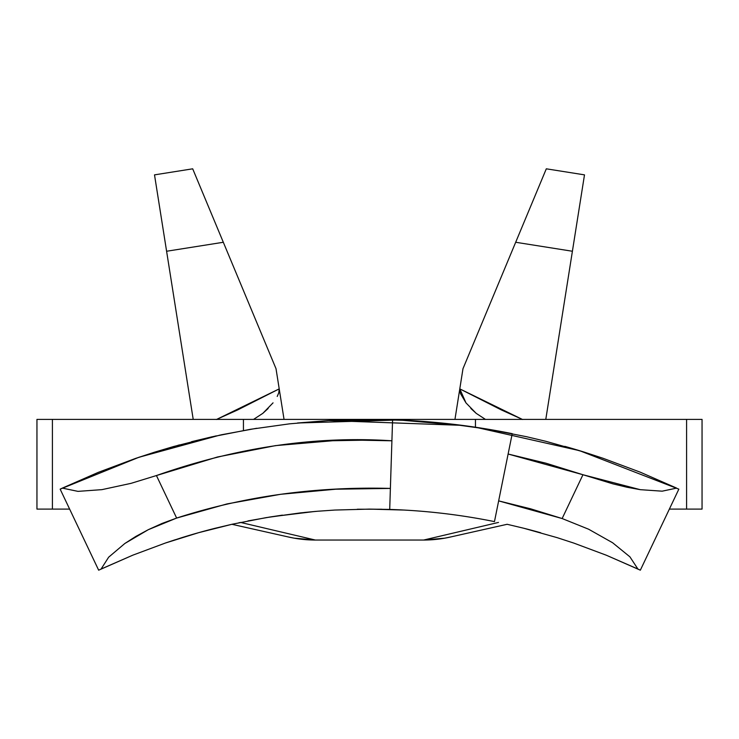 <?xml version="1.0" encoding="UTF-8"?>
<svg xmlns="http://www.w3.org/2000/svg" width="739" height="739" viewBox="0 0 739 739"><rect width="100%" height="100%" fill="white"/><g stroke="black" fill="none" stroke-linecap="round" stroke-linejoin="round"><path stroke-width="1.11" d="M473.145 426.883L500.312 431.364L473.754 426.966M462.014 425.35L328.624 420.556M328.144 420.583L297.521 422.994M315.341 511.434L304.366 512.469M545.761 441.275A720.784 720.784 0 0 0 545.687 441.257L584.059 452.065L603.024 458.272L640.288 472.193L676.638 488.109L662.172 491.176L640.26 489.671L627.106 487.26L612.927 483.86L582.951 474.734L508.118 454.023L545.992 463.205L582.951 474.734L562.139 518.538L530.574 508.801L498.649 500.876L562.139 518.538L588.632 529.226L612.613 542.749L629.905 556.827L637.905 569.03L640.344 570.185L678.845 489.153L579.625 450.698M179.401 444.906L139.043 457.229L60.155 489.153L98.656 570.185L132.844 555.155L101.095 569.03L108.651 557.197L124.836 543.488L135.81 536.449L148.308 529.678L162.072 523.443L176.639 518.067C244.046 496.285 315.294 486.401 390.377 488.414L335.691 489.209L280.589 494.299L227.03 503.915L176.639 518.067L156.437 475.546L217.46 456.998L275.545 445.617L332.772 440.73L361.944 440.222L391.91 440.795C315.156 435.761 236.665 447.344 156.437 475.546L131.062 483.343L101.927 489.643L77.974 491.37L62.344 488.109L98.379 472.323L135.607 458.402L154.525 452.194L173.526 446.541L211.807 436.851L250.493 429.285L289.577 423.835L329.067 420.528L368.918 419.392L408.75 420.463L448.277 423.706L487.491 429.119L526.38 436.675L545.687 441.257L584.059 452.065A720.784 720.784 0 0 0 564.808 446.356M52.414 419.392L52.414 509.106L52.414 419.392L243.436 419.392L243.436 430.477L243.436 419.392L36.95 419.392L36.95 509.106L42.871 509.106M686.586 509.106L686.586 419.392L475.454 419.392L686.586 419.392L686.586 509.106L669.368 509.106L702.05 509.106L702.05 419.392L696.129 419.392M537.336 190.329L515.683 242.272L546.306 168.815L584.494 174.866L572.402 251.251L584.494 174.866L546.306 168.815L515.683 242.272L572.402 251.251L545.788 419.392L572.402 251.251L515.683 242.272L462.983 368.696L454.956 419.392L459.787 388.88L501.356 409.933L522.593 419.503M216.241 435.871L191.429 441.737M69.632 509.106L52.414 509.106L69.632 509.106M282.4 515.138L268.571 517.226M239.685 522.602L239.612 522.612A631.069 631.069 0 0 0 238.909 522.759L238.909 522.759M221.155 434.828L256.729 428.269M314.74 511.48L271.887 516.7L247.971 520.912M329.566 420.5L327.617 420.611M396.991 419.918L348.032 419.715M101.095 569.03L108.651 557.197L124.836 543.488L148.308 529.678L176.639 518.067L156.437 475.546L131.062 483.343L101.927 489.643L77.974 491.37L62.344 488.109L60.155 489.153L62.344 488.109A720.784 720.784 0 0 0 60.155 489.153L98.656 570.185M399.005 419.992L407.762 420.408M437.035 422.56L409.073 420.482L449.432 423.835M328.661 420.546L396.649 419.9M399.245 420.011L370.147 419.392M192.62 441.432L211.807 436.851L250.493 429.285L289.577 423.835L329.067 420.528L368.918 419.392L329.252 420.519M449.451 423.844L437.063 422.569M407.891 420.417L399.402 420.011M448.277 423.706L487.444 429.11M181.942 537.622L198.652 532.671L165.388 543.026L132.844 555.155L165.388 543.026L181.942 537.622A631.069 631.069 0 0 1 215.446 528.191A631.069 631.069 0 0 0 198.717 532.653M215.446 528.191L232.305 524.2L198.652 532.671L215.446 528.191A631.069 631.069 0 0 0 198.689 532.662M540.717 532.773A631.069 631.069 0 0 0 523.868 528.274L557.234 537.678A631.069 631.069 0 0 0 557.169 537.659M584.059 452.065L603.024 458.272L640.288 472.193L676.638 488.109L662.172 491.176L640.26 489.671L582.951 474.734L562.139 518.538L588.632 529.226L612.613 542.749L629.905 556.827L637.905 569.03L606.313 555.22L573.787 543.082L557.234 537.678L573.787 543.082L606.313 555.22L640.344 570.185L678.845 489.153M507.056 524.274L523.868 528.274L507.056 524.274M404.215 510.058L369.389 509.106L334.758 510.058L317.539 511.249L300.367 512.903L266.216 517.614L232.305 524.2L266.216 517.614L300.367 512.903L317.539 511.249L334.758 510.058L369.389 509.106L389.712 509.43A631.069 631.069 0 0 1 494.465 521.605L512.229 433.664A720.784 720.784 0 0 0 392.585 419.761L389.712 509.43L392.585 419.761A720.784 720.784 0 0 1 512.229 433.664L494.465 521.605A631.069 631.069 0 0 0 389.712 509.43M369.204 509.106L368.724 509.106M420.593 511.176L422.911 511.37M314.177 511.536L316.357 511.342M297.457 423.004L398.626 419.983M399.439 420.011L464.729 425.71M62.344 488.109L98.379 472.323L135.607 458.402L173.526 446.541M368.918 419.392L408.796 420.463M487.491 429.119L526.38 436.675L545.687 441.257M557.234 537.678L523.868 528.274M637.905 569.03L640.344 570.185M696.129 509.106L702.05 509.106L702.05 419.392L686.586 419.392M455.898 419.392L262.992 419.392M42.871 419.392L36.95 419.392L36.95 509.106L52.414 509.106M579.459 450.651L475.593 427.244M475.454 427.216L475.454 419.392L475.454 427.216M243.436 419.392L475.454 419.392M470.854 408.473L476.202 413.36L485.449 419.392L476.202 413.36L465.976 402.884L459.787 388.88L522.334 419.392M216.407 419.503L237.644 409.933L279.213 388.88L284.044 419.392L276.017 368.696L223.317 242.272L166.598 251.251L193.212 419.392L166.598 251.251L223.317 242.272L192.694 168.815L154.506 174.866L166.598 251.251L154.506 174.866L192.694 168.815L211.594 214.162M273.042 402.857L262.816 413.35L253.551 419.392L262.816 413.35L268.137 408.491M294.15 538.158L315.368 540.043A120.642 120.642 0 0 1 287.065 536.671A120.642 120.642 0 0 0 315.368 540.043L240.508 522.427L315.368 540.043L423.632 540.043L498.492 522.427L423.632 540.043A120.642 120.642 0 0 0 451.935 536.671M381.712 509.226L357.279 509.226L381.712 509.226M515.683 242.272L462.983 368.696L459.787 388.88L460.489 393.573L465.976 402.884M315.368 540.043L423.632 540.043L444.85 538.158M451.03 536.884A120.642 120.642 0 0 1 423.632 540.043M216.666 419.392L279.213 388.88L276.017 368.696L223.317 242.272M287.813 536.856L294.113 538.149M444.887 538.149L451.196 536.847M279.213 388.88L278.76 392.834L277.217 396.455M220.351 434.994L138.655 457.358L60.155 489.153M166.026 542.805L175.503 539.664M391.91 440.795L390.377 488.414M288.367 536.976L231.88 524.293M507.12 524.293L450.633 536.976"/></g></svg>
